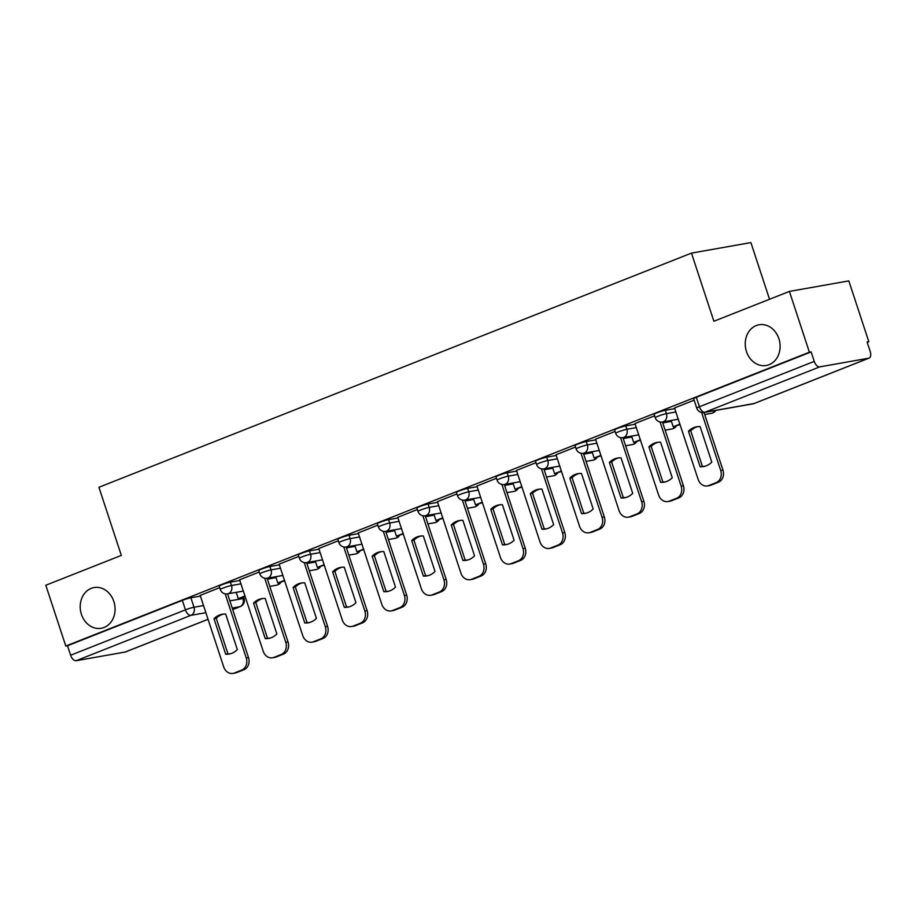 <?xml version="1.0" encoding="UTF-8"?>
<svg xmlns="http://www.w3.org/2000/svg" width="916" height="916" viewBox="0 0 916 916"><rect width="100%" height="100%" fill="white"/><g stroke="black" fill="none" stroke-linecap="round" stroke-linejoin="round"><path stroke-width="1.37" d="M113.859 601.514A20.667 17.335 80 0 1 101.241 628.273A20.667 17.335 80 0 1 81.421 614.327A20.667 17.335 80 0 1 94.039 587.568A20.667 17.335 80 0 1 113.859 601.514M778.898 338.714A20.667 17.335 80 0 1 766.291 365.484A20.667 17.335 80 0 1 746.46 351.538A20.667 17.335 80 0 1 759.078 324.768A20.667 17.335 80 0 1 778.898 338.714M239.946 580.446L230.408 582.141A6.458 0.595 161.8 0 0 221.867 584.763A6.458 0.595 161.8 0 0 219.199 586.16L220.309 589.526A6.458 0.595 -18.2 0 1 222.977 588.118A6.458 0.595 -18.2 0 1 231.508 585.507L241.057 583.813M279.483 564.829L269.945 566.523A6.458 0.595 161.8 0 0 261.415 569.134A6.458 0.595 161.8 0 0 258.736 570.542L259.846 573.897A6.458 0.595 -18.2 0 1 262.514 572.5A6.458 0.595 -18.2 0 1 271.044 569.878L280.594 568.183M319.02 549.199L309.482 550.894A6.458 0.595 161.8 0 0 300.952 553.516A6.458 0.595 161.8 0 0 298.272 554.913L299.383 558.279A6.458 0.595 -18.2 0 1 302.051 556.871A6.458 0.595 -18.2 0 1 310.581 554.26L320.131 552.566M358.557 533.581L349.019 535.276A6.458 0.595 161.8 0 0 340.489 537.887A6.458 0.595 161.8 0 0 337.809 539.295L338.92 542.65A6.458 0.595 -18.2 0 1 341.588 541.253A6.458 0.595 -18.2 0 1 350.118 538.631L359.667 536.936M398.094 517.952L388.556 519.647A6.458 0.595 161.8 0 0 380.025 522.269A6.458 0.595 161.8 0 0 377.346 523.666L378.457 527.032A6.458 0.595 -18.2 0 1 381.125 525.624A6.458 0.595 -18.2 0 1 389.666 523.013L399.204 521.318M437.642 502.334L428.093 504.029A6.458 0.595 161.8 0 0 419.562 506.64A6.458 0.595 161.8 0 0 416.883 508.048L417.994 511.403A6.458 0.595 -18.2 0 1 420.662 510.006A6.458 0.595 -18.2 0 1 429.203 507.384L438.741 505.689M477.179 486.705L467.629 488.4A6.458 0.595 161.8 0 0 459.099 491.022A6.458 0.595 161.8 0 0 456.42 492.419L457.531 495.785A6.458 0.595 -18.2 0 1 460.198 494.377A6.458 0.595 -18.2 0 1 468.74 491.766L478.278 490.071M516.716 471.087L507.166 472.782A6.458 0.595 161.8 0 0 498.636 475.393A6.458 0.595 161.8 0 0 495.957 476.801L497.067 480.156A6.458 0.595 -18.2 0 1 499.735 478.759A6.458 0.595 -18.2 0 1 508.277 476.137L517.815 474.442M556.252 455.458L546.703 457.153A6.458 0.595 161.8 0 0 538.173 459.775A6.458 0.595 161.8 0 0 535.505 461.172L536.604 464.538A6.458 0.595 -18.2 0 1 539.272 463.13A6.458 0.595 -18.2 0 1 547.814 460.519L557.352 458.824M595.789 439.84L586.24 441.535A6.458 0.595 161.8 0 0 577.71 444.145A6.458 0.595 161.8 0 0 575.042 445.554L576.141 448.909A6.458 0.595 -18.2 0 1 578.82 447.512A6.458 0.595 -18.2 0 1 587.351 444.89L596.888 443.207M635.326 424.211L625.777 425.906A6.458 0.595 161.8 0 0 617.247 428.528A6.458 0.595 161.8 0 0 614.579 429.925L615.678 433.291A6.458 0.595 -18.2 0 1 618.357 431.883A6.458 0.595 -18.2 0 1 626.888 429.272L636.425 427.577M674.863 408.593L665.314 410.288A6.458 0.595 161.8 0 0 656.783 412.898A6.458 0.595 161.8 0 0 654.116 414.307L655.215 417.662A6.458 0.595 -18.2 0 1 657.894 416.265A6.458 0.595 -18.2 0 1 666.424 413.643L675.962 411.96M867.2 342.332L868.815 341.691L867.086 342L870.2 351.469A6.458 3.469 68.4 0 1 869.112 358.099A6.458 3.469 68.4 0 1 868.746 358.202L819.717 366.881L704.908 412.246L753.937 403.567L868.746 358.202M769.532 299.269L750.891 242.591L691.477 253.114L713.885 321.253L789.409 291.414L809.4 352.213L65.792 646.055L45.8 585.255L121.324 555.405L98.928 487.266L691.477 253.114M789.409 291.414L848.823 280.891L868.815 341.691M125.836 651.757A6.458 3.469 -111.6 0 1 125.503 651.94A6.458 3.469 -111.6 0 1 125.137 652.043L76.108 660.722A6.458 3.469 -111.6 0 1 70.635 655.226L67.521 645.746L182.33 600.381A6.458 0.595 -18.2 0 1 190.871 597.77L200.409 596.076M67.521 645.746L65.792 646.055M811.129 351.904L696.32 397.281A6.458 0.595 161.8 0 0 693.652 398.678L696.767 408.147A6.458 0.595 -18.2 0 1 699.435 406.75L814.244 361.385L811.129 351.904L809.4 352.213M814.244 361.385A6.458 3.469 68.4 0 0 819.717 366.881M694.145 400.178L674.508 407.941L698.141 479.389A9.687 8.13 -100 0 0 707.427 485.927A9.687 8.13 -100 0 0 708.755 485.549L716.106 482.64A9.687 8.13 80 0 0 720.697 470.469L701.622 412.463M654.608 415.795L634.96 423.558L658.604 495.006A9.687 8.13 -100 0 0 667.89 501.544A9.687 8.13 -100 0 0 669.218 501.178L676.569 498.27A9.687 8.13 80 0 0 681.16 486.098L660.081 421.978M615.071 431.425L595.56 439.165M575.534 447.042L556.023 454.783M535.997 462.672L516.487 470.412M496.449 478.289L476.95 486.03M456.912 493.919L437.413 501.659M417.375 509.536L397.739 517.3L421.371 588.748A9.687 8.13 -100 0 0 430.669 595.285A9.687 8.13 -100 0 0 431.997 594.919L439.337 592.011A9.687 8.13 80 0 0 443.928 579.839L422.849 515.719M377.839 525.166L358.202 532.929L381.835 604.377A9.687 8.13 -100 0 0 391.132 610.915A9.687 8.13 -100 0 0 392.46 610.537L399.8 607.629A9.687 8.13 80 0 0 404.391 595.457L383.312 531.349M338.302 540.784L318.802 548.524M298.765 556.413L279.128 564.176L302.761 635.624A9.687 8.13 -100 0 0 312.058 642.162A9.687 8.13 -100 0 0 313.375 641.784L320.726 638.876A9.687 8.13 80 0 0 325.317 626.704L304.238 562.596M259.228 572.031L239.591 579.794L263.224 651.242A9.687 8.13 -100 0 0 272.521 657.78A9.687 8.13 -100 0 0 273.838 657.413L281.189 654.505A9.687 8.13 80 0 0 285.781 642.334L264.701 578.214M219.691 587.66L200.192 595.4M700.133 466.713A20.026 16.797 -100 0 0 703.66 466.542A20.026 16.797 -100 0 0 711.789 462.111L700.122 426.616A20.026 16.797 80 0 0 696.584 426.799A20.026 16.797 80 0 0 688.454 431.23L700.133 466.713L702.377 466.313L690.71 430.829A20.026 16.797 80 0 1 697.717 426.638M712.671 410.963L715.946 410.379M712.74 411.158L713.701 410.78M707.427 485.927L709.682 485.526A9.687 8.13 -100 0 0 711.011 485.148L718.362 482.251A9.687 8.13 80 0 0 722.942 470.08L704.015 412.498L753.055 403.819A6.458 6.458 0 0 0 754.303 403.464A6.458 3.469 68.4 0 0 754.635 403.292M702.377 466.313A20.026 16.797 -100 0 0 704.782 466.29M690.71 430.829L688.454 431.23M660.596 482.343A20.026 16.797 -100 0 0 664.123 482.16A20.026 16.797 -100 0 0 672.252 477.728L660.585 442.245A20.026 16.797 80 0 0 657.047 442.417A20.026 16.797 80 0 0 648.917 446.848L660.596 482.343L662.841 481.942L651.173 446.447A20.026 16.797 80 0 1 658.18 442.268M671.119 420.478L673.203 426.787L680.107 424.543M673.203 426.787L679.97 424.108M667.89 501.544L670.146 501.155A9.687 8.13 -100 0 0 671.474 500.777L678.825 497.869A9.687 8.13 80 0 0 683.405 485.698L662.474 422.013A6.458 5.416 -100 0 0 663.367 421.761A6.458 5.416 80 0 0 666.424 413.643L665.314 410.288M662.841 481.942A20.026 16.797 -100 0 0 665.245 481.919M651.173 446.447L648.917 446.848M595.549 439.13L619.067 510.636A9.687 8.13 -100 0 0 628.353 517.174A9.687 8.13 -100 0 0 629.681 516.796L637.032 513.887A9.687 8.13 80 0 0 641.624 501.716L620.533 437.608M621.048 497.96A20.026 16.797 -100 0 0 624.586 497.789A20.026 16.797 -100 0 0 632.716 493.358L621.048 457.863A20.026 16.797 80 0 0 617.51 458.046A20.026 16.797 80 0 0 609.38 462.477L621.048 497.96L623.304 497.56L611.636 462.076A20.026 16.797 80 0 1 618.643 457.885M631.582 436.096L633.666 442.405L640.57 440.172M633.666 442.405L640.421 439.737M628.353 517.174L630.609 516.773A9.687 8.13 -100 0 0 631.937 516.395L639.276 513.498A9.687 8.13 80 0 0 643.868 501.327L622.926 437.63A6.458 5.416 -100 0 0 623.83 437.379A6.458 5.416 80 0 0 626.888 429.272L625.777 425.906M623.304 497.56A20.026 16.797 -100 0 0 625.708 497.537M611.636 462.076L609.38 462.477M556.012 454.76L579.53 526.253A9.687 8.13 -100 0 0 588.816 532.791A9.687 8.13 -100 0 0 590.144 532.425L597.495 529.517A9.687 8.13 80 0 0 602.087 517.345L580.996 453.225M581.511 513.59A20.026 16.797 -100 0 0 585.049 513.407A20.026 16.797 -100 0 0 593.179 508.975L581.5 473.492A20.026 16.797 80 0 0 577.973 473.664A20.026 16.797 80 0 0 569.844 478.095L581.511 513.59L583.767 513.189L572.099 477.694A20.026 16.797 80 0 1 579.107 473.515M592.045 451.725L594.129 458.034L601.033 455.79M594.129 458.034L600.885 455.355M588.816 532.791L591.072 532.402A9.687 8.13 -100 0 0 592.389 532.024L599.74 529.116A9.687 8.13 80 0 0 604.331 516.945L583.389 453.26A6.458 5.416 -100 0 0 584.293 453.008A6.458 5.416 80 0 0 587.351 444.89L586.24 441.535M583.767 513.189A20.026 16.797 -100 0 0 586.171 513.166M572.099 477.694L569.844 478.095M516.475 470.377L539.982 541.883A9.687 8.13 -100 0 0 549.279 548.421A9.687 8.13 -100 0 0 550.608 548.043L557.959 545.135A9.687 8.13 80 0 0 562.538 532.963L541.459 468.855M541.974 529.208A20.026 16.797 -100 0 0 545.512 529.036A20.026 16.797 -100 0 0 553.642 524.605L541.963 489.11A20.026 16.797 80 0 0 538.436 489.293A20.026 16.797 80 0 0 530.307 493.724L541.974 529.208L544.23 528.807L532.562 493.323A20.026 16.797 80 0 1 539.57 489.133M552.508 467.343L554.581 473.652L561.497 471.419M554.581 473.652L561.348 470.984M549.279 548.421L551.535 548.02A9.687 8.13 -100 0 0 552.852 547.642L560.203 544.745A9.687 8.13 80 0 0 564.794 532.574L543.852 468.877A6.458 5.416 -100 0 0 544.757 468.626A6.458 5.416 80 0 0 547.814 460.519L546.703 457.153M544.23 528.807A20.026 16.797 -100 0 0 546.634 528.784M532.562 493.323L530.307 493.724M476.938 486.007L500.445 557.5A9.687 8.13 -100 0 0 509.743 564.038A9.687 8.13 -100 0 0 511.071 563.672L518.422 560.764A9.687 8.13 80 0 0 523.002 548.592L501.922 484.472M502.437 544.837A20.026 16.797 -100 0 0 505.975 544.654A20.026 16.797 -100 0 0 514.094 540.222L502.426 504.739A20.026 16.797 80 0 0 498.888 504.911A20.026 16.797 80 0 0 490.77 509.342L502.437 544.837L504.693 544.436L493.026 508.941A20.026 16.797 80 0 1 500.033 504.762M512.971 482.972L515.044 489.281L521.96 487.037M515.044 489.281L521.811 486.602M509.743 564.038L511.998 563.649A9.687 8.13 -100 0 0 513.315 563.271L520.666 560.363A9.687 8.13 80 0 0 525.257 548.192L504.315 484.507A6.458 5.416 -100 0 0 505.208 484.255A6.458 5.416 80 0 0 508.277 476.137L507.166 472.782M504.693 544.436A20.026 16.797 -100 0 0 507.098 544.413M493.026 508.941L490.77 509.342M437.401 501.625L460.908 573.13A9.687 8.13 -100 0 0 470.206 579.668A9.687 8.13 -100 0 0 471.534 579.29L478.885 576.382A9.687 8.13 80 0 0 483.465 564.21L462.385 500.102M462.901 560.455A20.026 16.797 -100 0 0 466.439 560.283A20.026 16.797 -100 0 0 474.557 555.852L462.889 520.357A20.026 16.797 80 0 0 459.351 520.54A20.026 16.797 80 0 0 451.233 524.971L462.901 560.455L465.156 560.054L453.489 524.57A20.026 16.797 80 0 1 460.485 520.38M473.435 498.59L475.507 504.899L482.423 502.666M475.507 504.899L482.274 502.231M470.206 579.668L472.461 579.267A9.687 8.13 -100 0 0 473.778 578.889L481.129 575.992A9.687 8.13 80 0 0 485.72 563.821L464.778 500.125M465.156 560.054A20.026 16.797 -100 0 0 467.561 560.031M453.489 524.57L451.233 524.971M423.364 576.084A20.026 16.797 -100 0 0 426.902 575.901A20.026 16.797 -100 0 0 435.02 571.47L423.352 535.986A20.026 16.797 80 0 0 419.814 536.158A20.026 16.797 80 0 0 411.696 540.589L423.364 576.084L425.619 575.683L413.952 540.188A20.026 16.797 80 0 1 420.948 536.009M433.898 514.22L435.97 520.528L442.886 518.284M435.97 520.528L442.737 517.849M430.669 595.285L432.925 594.896A9.687 8.13 -100 0 0 434.241 594.518L441.592 591.61A9.687 8.13 80 0 0 446.184 579.439L425.242 515.754A6.458 5.416 -100 0 0 426.135 515.502A6.458 5.416 80 0 0 429.203 507.384L428.093 504.029M425.619 575.683A20.026 16.797 -100 0 0 428.024 575.66M413.952 540.188L411.696 540.589M383.827 591.702A20.026 16.797 -100 0 0 387.365 591.53A20.026 16.797 -100 0 0 395.483 587.099L383.815 551.604A20.026 16.797 80 0 0 380.277 551.787A20.026 16.797 80 0 0 372.159 556.218L383.827 591.702L386.083 591.301L374.415 555.817A20.026 16.797 80 0 1 381.411 551.627M394.361 529.837L396.433 536.146L403.349 533.913M396.433 536.146L403.2 533.478M391.132 610.915L393.388 610.514A9.687 8.13 -100 0 0 394.704 610.136L402.055 607.239A9.687 8.13 80 0 0 406.647 595.068L385.705 531.372A6.458 5.416 -100 0 0 386.598 531.12A6.458 5.416 80 0 0 389.666 523.013L388.556 519.647M386.083 591.301A20.026 16.797 -100 0 0 388.487 591.278M374.415 555.817L372.159 556.218M318.791 548.501L342.298 619.995A9.687 8.13 -100 0 0 351.595 626.533A9.687 8.13 -100 0 0 352.912 626.166L360.263 623.258A9.687 8.13 80 0 0 364.854 611.087L343.775 546.966M344.29 607.331A20.026 16.797 -100 0 0 347.828 607.148A20.026 16.797 -100 0 0 355.946 602.717L344.279 567.233A20.026 16.797 80 0 0 340.741 567.405A20.026 16.797 80 0 0 332.623 571.836L344.29 607.331L346.546 606.93L334.878 571.435A20.026 16.797 80 0 1 341.874 567.256M354.824 545.467L356.897 551.775L363.812 549.531M356.897 551.775L363.663 549.096M351.595 626.533L353.851 626.143A9.687 8.13 -100 0 0 355.168 625.765L362.518 622.857A9.687 8.13 80 0 0 367.11 610.686L346.168 547.001A6.458 5.416 -100 0 0 347.061 546.749A6.458 5.416 80 0 0 350.118 538.631L349.019 535.276M346.546 606.93A20.026 16.797 -100 0 0 348.95 606.907M334.878 571.435L332.623 571.836M304.753 622.949A20.026 16.797 -100 0 0 308.291 622.777A20.026 16.797 -100 0 0 316.409 618.346L304.742 582.851A20.026 16.797 80 0 0 301.204 583.034A20.026 16.797 80 0 0 293.086 587.465L304.753 622.949L307.009 622.548L295.341 587.064A20.026 16.797 80 0 1 302.337 582.874M315.287 561.084L317.36 567.393L324.275 565.161M317.36 567.393L324.127 564.725M312.058 642.162L314.303 641.761A9.687 8.13 -100 0 0 315.631 641.383L322.982 638.486A9.687 8.13 80 0 0 327.573 626.315L306.631 562.619A6.458 5.416 -100 0 0 307.524 562.367A6.458 5.416 80 0 0 310.581 554.26L309.482 550.894M307.009 622.548A20.026 16.797 -100 0 0 309.413 622.525M295.341 587.064L293.086 587.465M265.216 638.578A20.026 16.797 -100 0 0 268.754 638.395A20.026 16.797 -100 0 0 276.872 633.964L265.205 598.48A20.026 16.797 80 0 0 261.667 598.652A20.026 16.797 80 0 0 253.549 603.083L265.216 638.578L267.472 638.177L255.804 602.682A20.026 16.797 80 0 1 262.8 598.503M275.75 576.714L277.823 583.023L284.727 580.778M277.823 583.023L284.59 580.343M272.521 657.78L274.766 657.39A9.687 8.13 -100 0 0 276.094 657.012L283.445 654.104A9.687 8.13 80 0 0 288.036 641.933L267.094 578.248M267.472 638.177A20.026 16.797 -100 0 0 269.876 638.154M255.804 602.682L253.549 603.083M200.18 595.366L223.687 666.871A9.687 8.13 -100 0 0 232.985 673.409A9.687 8.13 -100 0 0 234.301 673.031L241.652 670.123A9.687 8.13 80 0 0 246.244 657.951L225.164 593.843M225.679 654.196A20.026 16.797 -100 0 0 229.218 654.024A20.026 16.797 -100 0 0 237.336 649.593L225.668 614.098A20.026 16.797 80 0 0 222.13 614.281A20.026 16.797 80 0 0 214.012 618.712L225.679 654.196L227.935 653.795L216.256 618.311A20.026 16.797 80 0 1 223.264 614.121M236.214 592.331L238.286 598.64L245.19 596.408M238.286 598.64L245.053 595.972M232.985 673.409L235.229 673.008A9.687 8.13 -100 0 0 236.557 672.63L243.908 669.733A9.687 8.13 80 0 0 248.499 657.562L227.557 593.866A6.458 5.416 -100 0 0 228.45 593.614A6.458 5.416 80 0 0 231.508 585.507L230.408 582.141M227.935 653.795A20.026 16.797 -100 0 0 230.328 653.772M216.256 618.311L214.012 618.712M269.945 566.523L271.044 569.878A6.458 5.416 80 0 1 267.987 577.996A6.458 5.416 -100 0 1 267.106 578.248L282.975 575.431M467.629 488.4L468.74 491.766A6.458 5.416 80 0 1 465.671 499.873A6.458 5.416 -100 0 1 464.79 500.125L480.66 497.319M190.871 597.77L193.986 607.239L203.524 605.545M229.859 600.885L243.003 598.56A6.458 0.595 -18.2 0 1 244.08 598.537L243.587 597.049M242.637 597.415L243.003 598.56A6.458 5.416 -100 0 1 239.946 606.667L232.217 608.041M205.882 612.701L190.917 615.346L76.108 660.722M125.137 652.043L208.035 619.273M240.313 606.564L232.721 609.564L239.946 606.667A6.458 3.469 68.4 0 0 240.313 606.564A6.458 6.458 0 0 0 244.08 598.537M267.392 579.152L276.048 577.618M306.929 563.523L315.585 561.989M346.466 547.905L355.122 546.371M386.002 532.276L394.659 530.742M425.539 516.658L434.195 515.124M465.076 501.029L473.732 499.495M504.613 485.411L513.269 483.877M544.15 469.782L552.806 468.248M583.687 454.164L592.343 452.63M623.223 438.535L631.88 437.001M662.76 422.917L671.417 421.383M715.831 410.437A6.458 6.458 0 0 1 711.503 413.322A6.458 5.416 -100 0 0 712.385 413.082A6.458 5.416 -100 0 0 714.961 410.769M676.294 426.055A6.458 6.458 0 0 1 671.966 428.951A6.458 5.416 -100 0 0 672.848 428.699A6.458 5.416 -100 0 0 675.424 426.398M636.757 441.684A6.458 6.458 0 0 1 632.429 444.569A6.458 5.416 -100 0 0 633.311 444.329A6.458 5.416 -100 0 0 635.887 442.016M597.221 457.302A6.458 6.458 0 0 1 592.892 460.198A6.458 5.416 -100 0 0 593.774 459.947A6.458 5.416 -100 0 0 596.35 457.645M557.684 472.931A6.458 6.458 0 0 1 553.356 475.816A6.458 5.416 -100 0 0 554.237 475.576A6.458 5.416 -100 0 0 556.813 473.263M518.147 488.549A6.458 6.458 0 0 1 513.819 491.445A6.458 5.416 -100 0 0 514.7 491.194A6.458 5.416 -100 0 0 517.277 488.892M478.61 504.178A6.458 6.458 0 0 1 474.282 507.063A6.458 5.416 -100 0 0 475.164 506.823A6.458 5.416 -100 0 0 477.74 504.51M439.062 519.796A6.458 6.458 0 0 1 434.745 522.692A6.458 5.416 -100 0 0 435.627 522.441A6.458 5.416 -100 0 0 438.203 520.139M399.525 535.425A6.458 6.458 0 0 1 395.208 538.31A6.458 5.416 -100 0 0 396.09 538.07A6.458 5.416 -100 0 0 398.666 535.757M359.988 551.043A6.458 6.458 0 0 1 355.671 553.94A6.458 5.416 -100 0 0 356.553 553.688A6.458 5.416 -100 0 0 359.129 551.386M320.451 566.672A6.458 6.458 0 0 1 316.135 569.557A6.458 5.416 -100 0 0 317.016 569.317A6.458 5.416 -100 0 0 319.592 567.004M280.914 582.29A6.458 6.458 0 0 1 276.598 585.187A6.458 5.416 -100 0 0 277.479 584.935A6.458 5.416 -100 0 0 280.044 582.633M696.32 397.281L699.435 406.75A6.458 3.469 -111.6 0 0 704.908 412.246A6.458 5.416 80 0 1 704.026 412.498A6.458 6.458 0 0 1 696.767 408.147M182.33 600.381L185.444 609.85A6.458 0.595 -18.2 0 1 193.986 607.239A6.458 5.416 -100 0 1 190.917 615.346A6.458 3.469 -111.6 0 1 185.444 609.85L70.635 655.226M869.112 358.099L754.303 403.464A6.458 3.469 68.4 0 1 753.937 403.567A6.458 5.416 80 0 1 753.055 403.819M722.942 470.08L720.697 470.469M711.011 485.148L708.755 485.549M718.362 482.251L716.106 482.64M683.405 485.698L681.16 486.098M671.474 500.777L669.218 501.178M678.825 497.869L676.569 498.27M643.868 501.327L641.624 501.716M631.937 516.395L629.681 516.796M639.276 513.498L637.032 513.887M604.331 516.945L602.087 517.345M592.389 532.024L590.144 532.425M599.74 529.116L597.495 529.517M564.794 532.574L562.538 532.963M552.852 547.642L550.608 548.043M560.203 544.745L557.959 545.135M525.257 548.192L523.002 548.592M513.315 563.271L511.071 563.672M520.666 560.363L518.422 560.764M485.72 563.821L483.465 564.21M473.778 578.889L471.534 579.29M481.129 575.992L478.885 576.382M446.184 579.439L443.928 579.839M434.241 594.518L431.997 594.919M441.592 591.61L439.337 592.011M406.647 595.068L404.391 595.457M394.704 610.136L392.46 610.537M402.055 607.239L399.8 607.629M367.11 610.686L364.854 611.087M355.168 625.765L352.912 626.166M362.518 622.857L360.263 623.258M327.573 626.315L325.317 626.704M315.631 641.383L313.375 641.784M322.982 638.486L320.726 638.876M288.036 641.933L285.781 642.334M276.094 657.012L273.838 657.413M283.445 654.104L281.189 654.505M248.499 657.562L246.244 657.951M236.557 672.63L234.301 673.031M243.908 669.733L241.652 670.123M711.503 413.322L704.69 414.536M678.344 419.196L662.486 422.013A6.458 6.458 0 0 1 655.215 417.662M671.966 428.951L665.142 430.154M638.807 434.825L622.949 437.63A6.458 6.458 0 0 1 615.678 433.291M632.429 444.569L625.605 445.783M599.27 450.443L583.4 453.26A6.458 6.458 0 0 1 576.141 448.909M592.892 460.198L586.068 461.401M559.733 466.072L543.864 468.877A6.458 6.458 0 0 1 536.604 464.538M553.356 475.816L546.531 477.03M520.196 481.69L504.327 484.507A6.458 6.458 0 0 1 497.067 480.156M513.819 491.445L506.995 492.648M457.531 495.785A6.458 6.458 0 0 0 464.79 500.125M474.282 507.063L467.458 508.277M441.123 512.937L425.253 515.754A6.458 6.458 0 0 1 417.994 511.403M434.745 522.692L427.921 523.895M401.586 528.566L385.716 531.372A6.458 6.458 0 0 1 378.457 527.032M395.208 538.31L388.384 539.524M362.049 544.184L346.179 547.001A6.458 6.458 0 0 1 338.92 542.65M355.671 553.94L348.847 555.142M322.512 559.813L306.642 562.619A6.458 6.458 0 0 1 299.383 558.279M316.135 569.557L309.31 570.771M259.846 573.897A6.458 6.458 0 0 0 267.106 578.248M276.598 585.187L269.773 586.389M243.438 591.06L227.569 593.866A6.458 6.458 0 0 1 220.309 589.526M125.503 651.94L208.058 619.319"/></g></svg>
